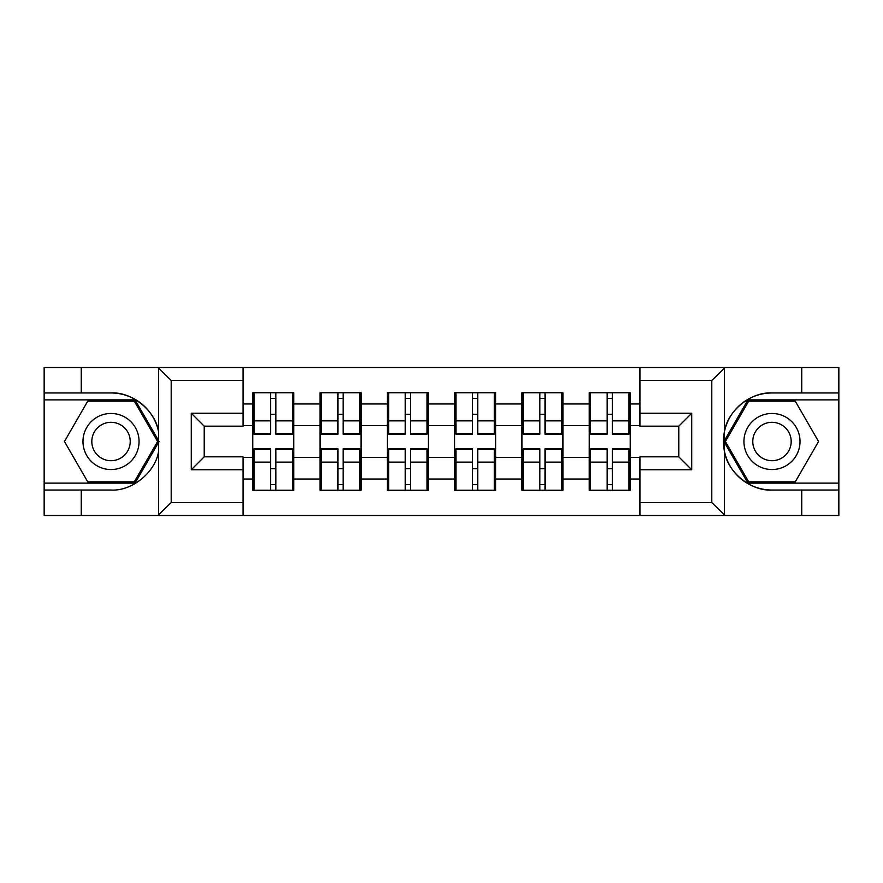 <?xml version="1.0" encoding="UTF-8"?>
<svg xmlns="http://www.w3.org/2000/svg" width="883" height="883" viewBox="0 0 883 883"><rect width="100%" height="100%" fill="white"/><g stroke="black" fill="none" stroke-linecap="round" stroke-linejoin="round"><path stroke-width="1.32" d="M710.285 515.495L838.85 515.495L838.85 399.867L747.945 399.867L723.905 441.5L747.945 483.133L838.85 483.133M243.046 515.495L639.954 515.495L639.954 456.82L678.784 456.82L678.784 426.18L639.954 426.18L639.954 367.505L243.046 367.505L243.046 426.18L204.216 426.18L204.216 456.82L243.046 456.82L243.046 515.495L157.88 515.495L171.203 502.548L243.046 502.548M157.88 515.495L44.15 515.495L44.15 490.032L81.258 490.032L81.258 515.495L172.715 515.495M630.252 468.895L628.961 468.895M590.561 468.895L589.27 468.895M589.27 414.105L590.561 414.105M628.961 414.105L630.252 414.105M630.252 408.498L628.961 408.498M590.561 408.498L589.27 408.498M589.27 474.502L590.561 474.502M628.961 474.502L630.252 474.502M562.946 468.895L561.654 468.895M523.255 468.895L521.963 468.895M521.963 414.105L523.255 414.105M561.654 414.105L562.946 414.105M562.946 408.498L561.654 408.498M523.255 408.498L521.963 408.498M521.963 474.502L523.255 474.502M561.654 474.502L562.946 474.502M495.65 468.895L494.348 468.895M455.948 468.895L454.657 468.895M454.657 414.105L455.948 414.105M494.348 414.105L495.65 414.105M495.65 408.498L494.348 408.498M455.948 408.498L454.657 408.498M454.657 474.502L455.948 474.502M494.348 474.502L495.65 474.502M428.343 468.895L427.052 468.895M388.652 468.895L387.35 468.895M387.35 414.105L388.652 414.105M427.052 414.105L428.343 414.105M428.343 408.498L427.052 408.498M388.652 408.498L387.35 408.498M387.35 474.502L388.652 474.502M427.052 474.502L428.343 474.502M361.037 468.895L359.745 468.895M321.346 468.895L320.054 468.895M320.054 414.105L321.346 414.105M359.745 414.105L361.037 414.105M361.037 408.498L359.745 408.498M321.346 408.498L320.054 408.498M320.054 474.502L321.346 474.502M359.745 474.502L361.037 474.502M639.954 403.961L630.252 403.961L630.252 392.747L589.27 392.747L589.27 425.54L562.946 425.54L562.946 457.46L589.27 457.46L589.27 425.54M639.954 479.039L630.252 479.039L630.252 490.253L589.27 490.253L589.27 479.039L562.946 479.039L562.946 490.253L521.963 490.253L521.963 479.039L495.65 479.039L495.65 490.253L454.657 490.253L454.657 479.039L428.343 479.039L428.343 490.253L387.35 490.253L387.35 479.039L361.037 479.039L361.037 490.253L320.054 490.253L320.054 479.039L293.73 479.039L293.73 490.253L252.748 490.253L252.748 479.039L243.046 479.039M243.046 403.961L252.748 403.961L252.748 425.54L243.046 425.54M589.27 403.961L562.946 403.961L562.946 392.747L521.963 392.747L521.963 403.961L495.65 403.961L495.65 392.747L454.657 392.747L454.657 403.961L428.343 403.961L428.343 392.747L387.35 392.747L387.35 403.961L361.037 403.961L361.037 392.747L320.054 392.747L320.054 403.961L293.73 403.961L293.73 392.747L252.748 392.747L252.748 403.961M589.27 457.46L589.27 479.039M562.946 457.46L562.946 479.039M562.946 403.961L562.946 425.54M495.65 457.46L521.963 457.46L521.963 425.54L495.65 425.54L495.65 479.039M521.963 457.46L521.963 479.039M521.963 403.961L521.963 425.54M495.65 403.961L495.65 425.54M428.343 457.46L454.657 457.46L454.657 425.54L428.343 425.54L428.343 479.039M454.657 457.46L454.657 479.039M454.657 403.961L454.657 425.54M428.343 403.961L428.343 425.54M361.037 457.46L387.35 457.46L387.35 425.54L361.037 425.54L361.037 479.039M387.35 457.46L387.35 479.039M387.35 403.961L387.35 425.54M361.037 403.961L361.037 425.54M293.73 457.46L320.054 457.46L320.054 425.54L293.73 425.54L293.73 479.039M320.054 457.46L320.054 479.039M320.054 403.961L320.054 425.54M293.73 403.961L293.73 425.54M293.73 468.895L292.439 468.895M254.039 468.895L252.748 468.895M252.748 414.105L254.039 414.105M292.439 414.105L293.73 414.105M293.73 408.498L292.439 408.498M254.039 408.498L252.748 408.498M252.748 474.502L254.039 474.502M292.439 474.502L293.73 474.502M243.046 457.46L252.748 457.46L252.748 425.54M252.748 457.46L252.748 479.039M172.715 367.505L44.15 367.505L44.15 483.133L135.055 483.133L159.095 441.5L135.055 399.867L44.15 399.867M639.954 425.54L630.252 425.54L630.252 457.46L639.954 457.46M630.252 457.46L630.252 479.039M630.252 403.961L630.252 425.54M292.439 392.747L292.439 434.171L275.827 434.171L275.827 392.747M270.651 392.747L270.651 434.171L254.039 434.171L254.039 392.747M270.651 398.354L275.827 398.354M275.827 414.315L270.651 414.315M254.039 490.253L254.039 448.829L270.651 448.829L270.651 490.253M275.827 490.253L275.827 448.829L292.439 448.829L292.439 490.253M275.827 484.646L270.651 484.646M270.651 468.685L275.827 468.685M96.998 417.218A28.046 28.046 0 0 0 86.733 455.518A28.046 28.046 0 0 0 125.044 465.783A28.046 28.046 0 0 0 135.309 427.482A28.046 28.046 0 0 0 96.998 417.218M101.424 424.878A19.194 19.194 0 0 0 94.393 451.103A19.194 19.194 0 0 0 120.618 458.122A19.194 19.194 0 0 0 127.649 431.897A19.194 19.194 0 0 0 101.424 424.878M157.604 441.5L134.315 481.842L87.737 481.842L64.448 441.5L87.737 401.158L134.315 401.158L157.604 441.5M786.002 417.218A28.046 28.046 0 0 0 747.691 427.482A28.046 28.046 0 0 0 757.956 465.783A28.046 28.046 0 0 0 796.267 455.518A28.046 28.046 0 0 0 786.002 417.218M781.576 424.878A19.194 19.194 0 0 0 755.351 431.897A19.194 19.194 0 0 0 762.382 458.122A19.194 19.194 0 0 0 788.607 451.103A19.194 19.194 0 0 0 781.576 424.878M795.263 481.842L748.685 481.842L725.396 441.5L748.685 401.158L795.263 401.158L818.552 441.5L795.263 481.842M81.258 490.032L111.026 490.032C132.174 491.378 155.861 471.897 158.642 450.893L158.642 432.107C155.861 411.103 132.174 391.622 111.026 392.968L44.15 392.968M44.15 490.032L44.15 483.133M243.046 380.452L171.203 380.452L157.88 367.505L81.258 367.505L81.258 392.968M157.88 367.505L243.046 367.505M111.026 392.968A48.532 48.532 0 0 1 158.642 432.107L158.642 367.891M204.216 426.18L191.269 413.244L243.046 413.244M243.046 469.756L191.269 469.756L204.216 456.82M639.954 367.505L725.12 367.505L711.797 380.452L639.954 380.452M801.742 392.968L801.742 367.505L838.85 367.505L838.85 392.968L771.974 392.968C750.826 391.622 727.139 411.103 724.358 432.107L724.358 450.893C727.139 471.897 750.826 491.378 771.974 490.032L838.85 490.032M725.12 367.505L801.742 367.505M838.85 392.968L838.85 399.867M639.954 502.548L711.797 502.548L725.12 515.495L801.742 515.495L801.742 490.032M725.12 515.495L639.954 515.495M771.974 490.032A48.532 48.532 0 0 1 723.442 441.5A48.532 48.532 0 0 1 771.974 392.968M678.784 456.82L691.731 469.756L639.954 469.756M639.954 413.244L691.731 413.244L678.784 426.18M359.745 392.747L359.745 434.171L343.134 434.171L343.134 392.747M337.957 392.747L337.957 434.171L321.346 434.171L321.346 392.747M337.957 398.354L343.134 398.354M343.134 414.315L337.957 414.315M427.052 392.747L427.052 434.171L410.44 434.171L410.44 392.747M405.264 392.747L405.264 434.171L388.652 434.171L388.652 392.747M405.264 398.354L410.44 398.354M410.44 414.315L405.264 414.315M494.348 392.747L494.348 434.171L477.736 434.171L477.736 392.747M472.56 392.747L472.56 434.171L455.948 434.171L455.948 392.747M472.56 398.354L477.736 398.354M477.736 414.315L472.56 414.315M561.654 392.747L561.654 434.171L545.043 434.171L545.043 392.747M539.866 392.747L539.866 434.171L523.255 434.171L523.255 392.747M539.866 398.354L545.043 398.354M545.043 414.315L539.866 414.315M628.961 392.747L628.961 434.171L612.349 434.171L612.349 392.747M607.173 392.747L607.173 434.171L590.561 434.171L590.561 392.747M607.173 398.354L612.349 398.354M612.349 414.315L607.173 414.315M321.346 490.253L321.346 448.829L337.957 448.829L337.957 490.253M343.134 490.253L343.134 448.829L359.745 448.829L359.745 490.253M343.134 484.646L337.957 484.646M337.957 468.685L343.134 468.685M388.652 490.253L388.652 448.829L405.264 448.829L405.264 490.253M410.44 490.253L410.44 448.829L427.052 448.829L427.052 490.253M410.44 484.646L405.264 484.646M405.264 468.685L410.44 468.685M455.948 490.253L455.948 448.829L472.56 448.829L472.56 490.253M477.736 490.253L477.736 448.829L494.348 448.829L494.348 490.253M477.736 484.646L472.56 484.646M472.56 468.685L477.736 468.685M523.255 490.253L523.255 448.829L539.866 448.829L539.866 490.253M545.043 490.253L545.043 448.829L561.654 448.829L561.654 490.253M545.043 484.646L539.866 484.646M539.866 468.685L545.043 468.685M590.561 490.253L590.561 448.829L607.173 448.829L607.173 490.253M612.349 490.253L612.349 448.829L628.961 448.829L628.961 490.253M612.349 484.646L607.173 484.646M607.173 468.685L612.349 468.685M270.651 420.86L254.039 420.86M270.651 433.619L254.039 433.619M292.439 420.86L275.827 420.86M292.439 433.619L275.827 433.619M275.827 462.14L292.439 462.14M275.827 449.381L292.439 449.381M254.039 462.14L270.651 462.14M254.039 449.381L270.651 449.381M158.642 515.109L158.642 450.893M171.203 380.452L171.203 502.548M191.269 469.756L191.269 413.244M724.358 367.891L724.358 432.107M724.358 450.893L724.358 515.109M711.797 502.548L711.797 380.452M691.731 413.244L691.731 469.756M337.957 420.86L321.346 420.86M337.957 433.619L321.346 433.619M359.745 420.86L343.134 420.86M359.745 433.619L343.134 433.619M405.264 420.86L388.652 420.86M405.264 433.619L388.652 433.619M427.052 420.86L410.44 420.86M427.052 433.619L410.44 433.619M472.56 420.86L455.948 420.86M472.56 433.619L455.948 433.619M494.348 420.86L477.736 420.86M494.348 433.619L477.736 433.619M539.866 420.86L523.255 420.86M539.866 433.619L523.255 433.619M561.654 420.86L545.043 420.86M561.654 433.619L545.043 433.619M607.173 420.86L590.561 420.86M607.173 433.619L590.561 433.619M628.961 420.86L612.349 420.86M628.961 433.619L612.349 433.619M343.134 462.14L359.745 462.14M343.134 449.381L359.745 449.381M321.346 462.14L337.957 462.14M321.346 449.381L337.957 449.381M410.44 462.14L427.052 462.14M410.44 449.381L427.052 449.381M388.652 462.14L405.264 462.14M388.652 449.381L405.264 449.381M477.736 462.14L494.348 462.14M477.736 449.381L494.348 449.381M455.948 462.14L472.56 462.14M455.948 449.381L472.56 449.381M545.043 462.14L561.654 462.14M545.043 449.381L561.654 449.381M523.255 462.14L539.866 462.14M523.255 449.381L539.866 449.381M612.349 462.14L628.961 462.14M612.349 449.381L628.961 449.381M590.561 462.14L607.173 462.14M590.561 449.381L607.173 449.381"/></g></svg>
